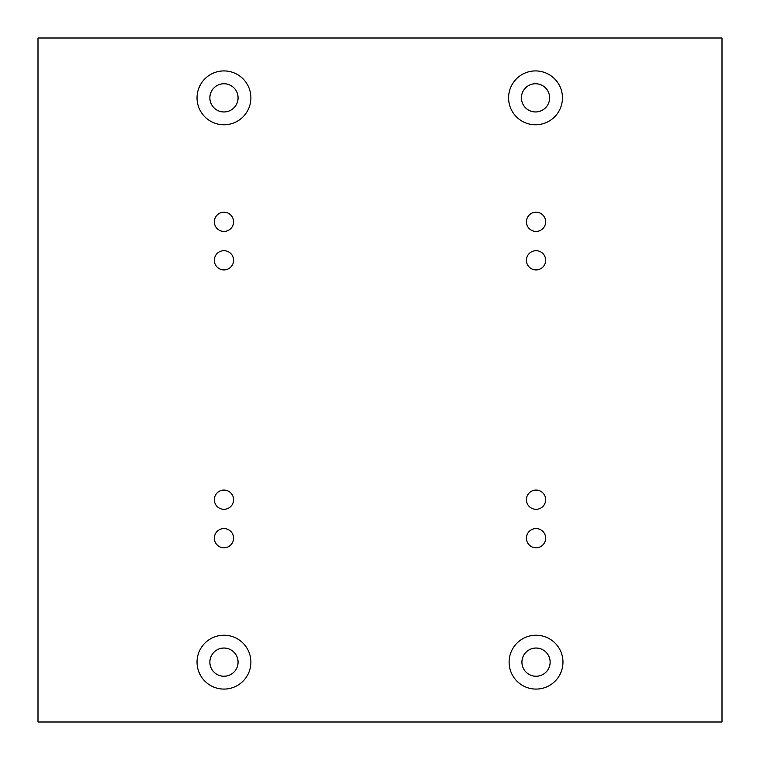 <?xml version="1.0" encoding="UTF-8"?>
<svg xmlns="http://www.w3.org/2000/svg" width="760" height="760" viewBox="0 0 760 760"><rect width="100%" height="100%" fill="white"/><g stroke="black" fill="none" stroke-linecap="round" stroke-linejoin="round"><path stroke-width="1.14" d="M214.339 538.175A9.623 9.623 0 0 0 223.962 547.789A9.623 9.623 0 0 0 233.586 538.175A9.623 9.623 0 0 0 223.962 528.561A9.623 9.623 0 0 0 214.339 538.175M214.339 499.7A9.623 9.623 0 0 0 223.962 509.314A9.623 9.623 0 0 0 233.586 499.7A9.623 9.623 0 0 0 223.962 490.076A9.623 9.623 0 0 0 214.339 499.7M214.339 260.3A9.623 9.623 0 0 0 223.962 269.914A9.623 9.623 0 0 0 233.586 260.3A9.623 9.623 0 0 0 223.962 250.686A9.623 9.623 0 0 0 214.339 260.3M214.339 221.825A9.623 9.623 0 0 0 223.962 231.439A9.623 9.623 0 0 0 233.586 221.825A9.623 9.623 0 0 0 223.962 212.211A9.623 9.623 0 0 0 214.339 221.825M526.414 221.825A9.623 9.623 0 0 0 536.038 231.439A9.623 9.623 0 0 0 545.661 221.825A9.623 9.623 0 0 0 536.038 212.211A9.623 9.623 0 0 0 526.414 221.825M526.414 260.3A9.623 9.623 0 0 0 536.038 269.914A9.623 9.623 0 0 0 545.661 260.3A9.623 9.623 0 0 0 536.038 250.686A9.623 9.623 0 0 0 526.414 260.3M526.414 499.7A9.623 9.623 0 0 0 536.038 509.314A9.623 9.623 0 0 0 545.661 499.7A9.623 9.623 0 0 0 536.038 490.076A9.623 9.623 0 0 0 526.414 499.7M526.414 538.175A9.623 9.623 0 0 0 536.038 547.789A9.623 9.623 0 0 0 545.661 538.175A9.623 9.623 0 0 0 536.038 528.561A9.623 9.623 0 0 0 526.414 538.175M197.03 97.85A26.933 26.933 0 0 0 223.962 124.782A26.933 26.933 0 0 0 250.895 97.85A26.933 26.933 0 0 0 223.962 70.918A26.933 26.933 0 0 0 197.03 97.85M209.855 97.85A14.107 14.107 0 0 0 223.962 111.957A14.107 14.107 0 0 0 238.07 97.85A14.107 14.107 0 0 0 223.962 83.743A14.107 14.107 0 0 0 209.855 97.85M508.592 97.85A26.933 26.933 0 0 0 535.524 124.782A26.933 26.933 0 0 0 562.457 97.85A26.933 26.933 0 0 0 535.524 70.918A26.933 26.933 0 0 0 508.592 97.85M521.417 97.85A14.107 14.107 0 0 0 535.524 111.957A14.107 14.107 0 0 0 549.632 97.85A14.107 14.107 0 0 0 535.524 83.743A14.107 14.107 0 0 0 521.417 97.85M509.105 662.15A26.933 26.933 0 0 0 536.038 689.082A26.933 26.933 0 0 0 562.97 662.15A26.933 26.933 0 0 0 536.038 635.217A26.933 26.933 0 0 0 509.105 662.15M521.93 662.15A14.107 14.107 0 0 0 536.038 676.257A14.107 14.107 0 0 0 550.145 662.15A14.107 14.107 0 0 0 536.038 648.042A14.107 14.107 0 0 0 521.93 662.15M197.03 662.15A26.933 26.933 0 0 0 223.962 689.082A26.933 26.933 0 0 0 250.895 662.15A26.933 26.933 0 0 0 223.962 635.217A26.933 26.933 0 0 0 197.03 662.15M209.855 662.15A14.107 14.107 0 0 0 223.962 676.257A14.107 14.107 0 0 0 238.07 662.15A14.107 14.107 0 0 0 223.962 648.042A14.107 14.107 0 0 0 209.855 662.15M38 722L38 38L722 38L722 722L38 722"/></g></svg>
